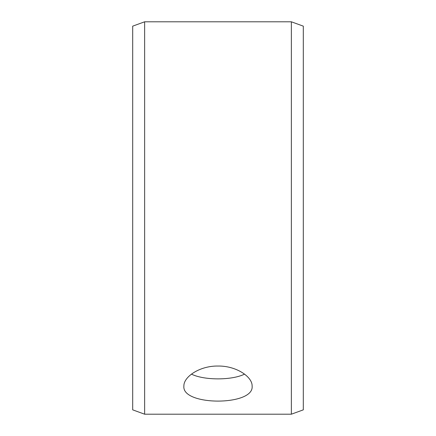 <?xml version="1.0" encoding="UTF-8"?>
<svg xmlns="http://www.w3.org/2000/svg" width="436" height="436" viewBox="0 0 436 436"><rect width="100%" height="100%" fill="white"/><g stroke="black" fill="none" stroke-linecap="round" stroke-linejoin="round"><path stroke-width="0.65" d="M132.697 409.851L132.697 26.149L144.638 21.8L144.638 414.2L132.697 409.851M291.362 21.8L291.362 414.2L303.303 409.851L303.303 26.149L291.362 21.8L144.638 21.8M191.459 374.126C204.004 380.459 232.001 380.454 244.542 374.126M218 366.038C236.285 365.744 252.558 376.857 252.122 386.176C254.226 406.074 181.763 406.063 183.878 386.176C183.458 376.857 199.666 365.755 218 366.038M291.362 414.2L144.638 414.2"/></g></svg>
